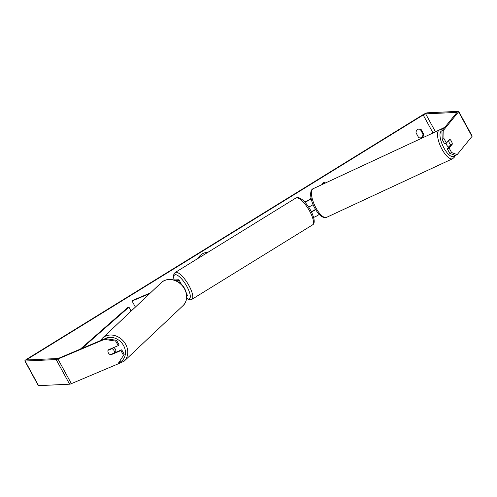<?xml version="1.0" encoding="UTF-8"?>
<svg xmlns="http://www.w3.org/2000/svg" width="497" height="497" viewBox="0 0 497 497"><rect width="100%" height="100%" fill="white"/><g stroke="black" fill="none" stroke-linecap="round" stroke-linejoin="round"><path stroke-width="0.75" d="M177.392 281.395A4.262 0.69 -28.6 0 0 178.988 279.842A4.262 0.69 -28.6 0 0 178.696 279.755L173.907 279.985M177.038 281.209A2.485 0.404 -28.6 0 0 177.429 280.693A2.485 0.404 -28.6 0 0 177.261 280.643L175.963 280.706M186.748 296.075A4.262 0.69 -28.6 0 0 187.381 295.237L186.474 293.572M135.383 307.096L132.065 301.02L149.765 293.534M150.467 292.876L132.767 300.362L132.065 301.02M311.165 198.719A4.262 0.69 151.4 0 1 304.779 202.074M308.6 207.019A4.262 0.69 -28.6 0 0 313.104 204.64M310.992 197.893L310.091 198.999A2.485 0.404 151.4 0 1 308.121 200.359A2.485 0.404 151.4 0 1 305.978 201.217L304.046 201.304M319.192 214.406A4.262 0.69 151.4 0 1 313.588 217.363M315.465 209.33A2.485 0.404 151.4 0 1 313.439 210.635A2.485 0.404 151.4 0 1 311.52 211.374L311.159 211.393M315.657 209.653A4.262 0.69 151.4 0 1 311.414 211.896M325.349 183.039L324.821 182.076L323.236 184.02M321.733 184.722L323.323 182.778L324.821 182.076M448.921 146.932A3.554 1.292 -114.9 0 1 446.573 144.782A3.554 1.292 -114.9 0 1 445.939 143.353M449.934 139.359A3.554 1.292 -114.9 0 1 451.363 141.198A3.554 1.292 -114.9 0 1 452.282 143.664L451.009 145.23A3.554 1.292 -114.9 0 1 449.58 143.391A3.554 1.292 -114.9 0 1 448.661 140.918L449.934 139.359L449.257 139.669M447.983 141.235L448.661 140.918M449.307 146.46A3.554 1.292 -114.9 0 1 448.909 146.205L451.009 145.23M207.709 252.426A11.984 11.22 87.3 0 0 207.137 252.439A11.984 11.22 87.3 0 0 202.037 254.023A11.984 11.22 87.3 0 0 197.918 258.465M421.214 129.63A3.554 3.33 87.3 0 0 416.045 132.817L418.511 137.352A3.554 3.33 87.3 0 0 423.686 134.159L421.214 129.63L420.468 129.661A3.554 3.33 87.3 0 0 418.822 129.058M111.552 354.156L110.825 354.846L120.908 350.578L121.746 349.789L114.447 352.876M116.596 340.339L115.758 341.135L104.445 339.358L105.289 338.563L116.596 340.339L119.063 344.862L118.218 345.651L108.135 349.919A3.554 2.988 -133.3 0 0 108.358 352.851A3.554 2.988 -133.3 0 0 110.825 354.846M105.289 338.563L58.776 358.231A2.131 0.342 151.4 0 1 57.894 358.505L26.869 359.958A2.131 0.342 151.4 0 1 26.72 359.915A2.131 0.342 151.4 0 1 27.844 358.933L423.208 114.969A2.131 0.342 151.4 0 1 425.674 113.869L456.706 112.415A2.131 0.342 151.4 0 1 456.849 112.459A2.131 0.342 151.4 0 1 456.78 112.639L441.957 130.817L443.759 129.978L443.983 138.595L442.187 139.433L441.957 130.817M104.445 339.358L57.938 359.02A4.262 0.69 151.4 0 1 56.173 359.567L25.148 361.021A4.262 0.69 151.4 0 1 24.85 360.934A4.262 0.69 151.4 0 1 27.099 358.964L422.456 115.006A4.262 0.69 151.4 0 1 427.401 112.807L458.427 111.347A4.262 0.69 151.4 0 1 458.725 111.434A4.262 0.69 151.4 0 1 458.582 111.8L443.759 129.978M420.158 137.955A3.554 3.33 87.3 0 0 422.935 134.196L420.468 129.661M442.187 139.433L444.647 143.956L446.449 143.117L449.661 139.172A3.554 1.292 -114.9 0 1 452.351 144.099L449.133 148.044L451.599 152.56L457.184 154.61L455.382 155.443L449.797 153.399L447.331 148.876L449.133 148.044M458.725 111.434L472.15 136.066A4.262 0.69 151.4 0 1 472.007 136.426L457.184 154.61M446.449 143.117L443.983 138.595M449.797 153.399L451.599 152.56M447.331 148.876L449.884 145.751M118.218 345.651L115.758 341.135M117.876 363.984L124.213 354.305L117.876 363.984L71.369 383.653A4.262 0.69 151.4 0 1 69.599 384.193L38.573 385.653A4.262 0.69 151.4 0 1 38.275 385.566L24.85 360.934M124.213 354.305L121.746 349.789M123.368 355.1L120.908 350.578M451.674 144.416L452.351 144.099M423.686 134.159L422.935 134.196M207.696 252.433A11.984 11.22 87.3 0 0 207.075 252.439M115.379 352.479A3.554 2.988 -133.3 0 0 115.36 349.167A3.554 2.988 -133.3 0 0 113.763 347.54M114.335 352.982A3.554 2.988 -133.3 0 0 113.962 350.484A3.554 2.988 -133.3 0 0 111.987 348.67L107.986 350.36A3.554 2.988 -133.3 0 0 108.358 352.851A3.554 2.988 -133.3 0 0 110.334 354.672L114.335 352.982L115.316 352.056A3.554 2.988 -133.3 0 1 115.124 352.59M107.986 350.36L108.713 349.677M112.713 347.981L111.987 348.67M182.436 285.446A3.554 1.106 -121.7 0 0 181.43 284.321M80.408 349.08L127.599 307.662L128.947 307.121L131.121 311.116M81.812 348.49L128.947 307.121M444.827 127.3L433.235 132.873M444.38 127.847L440.466 129.729M452.637 158.723L326.566 217.351A15.811 5.747 -114.9 0 1 315.93 207.883A15.811 5.747 -114.9 0 1 313.234 188.674L439.305 130.052A15.811 5.747 65.1 0 0 441.995 149.262A15.811 5.747 65.1 0 0 452.637 158.723L454.215 157.35L455.035 155.319M454.525 155.132A14.034 5.1 -114.9 0 1 443.945 148.013A14.034 5.1 -114.9 0 1 441.957 130.829M28.366 359.89L27.844 358.933M433.024 132.972L423.208 114.969M472.007 136.426L458.582 111.8M435.453 131.804L425.674 113.869M71.369 383.653L57.938 359.02M69.599 384.193L56.173 359.567M38.573 385.653L25.148 361.021M161.233 282.725C167.526 276.338 180.225 279.786 184.704 288.695C188.574 296.169 186.245 303.033 182.927 305.73A15.811 13.289 -133.3 0 0 184.542 288.956A15.811 13.289 -133.3 0 0 161.233 282.725L102.413 338.184A15.811 13.289 46.7 0 1 125.722 344.421A15.811 13.289 46.7 0 1 124.107 361.195L116.82 364.431M119.118 362.543A14.034 11.798 -133.3 0 0 123.623 345.67A14.034 11.798 -133.3 0 0 104.687 338.817M295.858 198.03L297.448 197.551C305.754 197.613 318.962 221.973 312.464 224.942A15.811 4.927 -121.7 0 0 309.047 210.057A15.811 4.927 -121.7 0 0 296.69 197.787A15.811 4.927 -121.7 0 0 295.858 198.03L175.18 272.499A15.811 4.927 58.3 0 1 176.013 272.25A15.811 4.927 58.3 0 1 188.369 284.526A15.811 4.927 58.3 0 1 191.786 299.405L190.196 299.89L186.586 298.654M186.63 298.362A14.034 4.374 -121.7 0 0 188.68 299.001A14.034 4.374 -121.7 0 0 186.965 286.607A14.034 4.374 -121.7 0 0 175.416 274.679A14.034 4.374 -121.7 0 0 174.192 279.973M181.498 284.446L178.988 279.842M439.305 130.052L442.603 130.028M313.234 188.674C309.184 189.935 310.097 199.937 314.812 208.187C318.9 215.387 322.814 218.438 326.566 217.351M182.927 305.73L124.107 361.195M102.413 338.184L100.45 340.613M312.464 224.942L191.786 299.405M175.18 272.499L173.919 273.934L173.453 276.394L174.031 279.979"/></g></svg>
